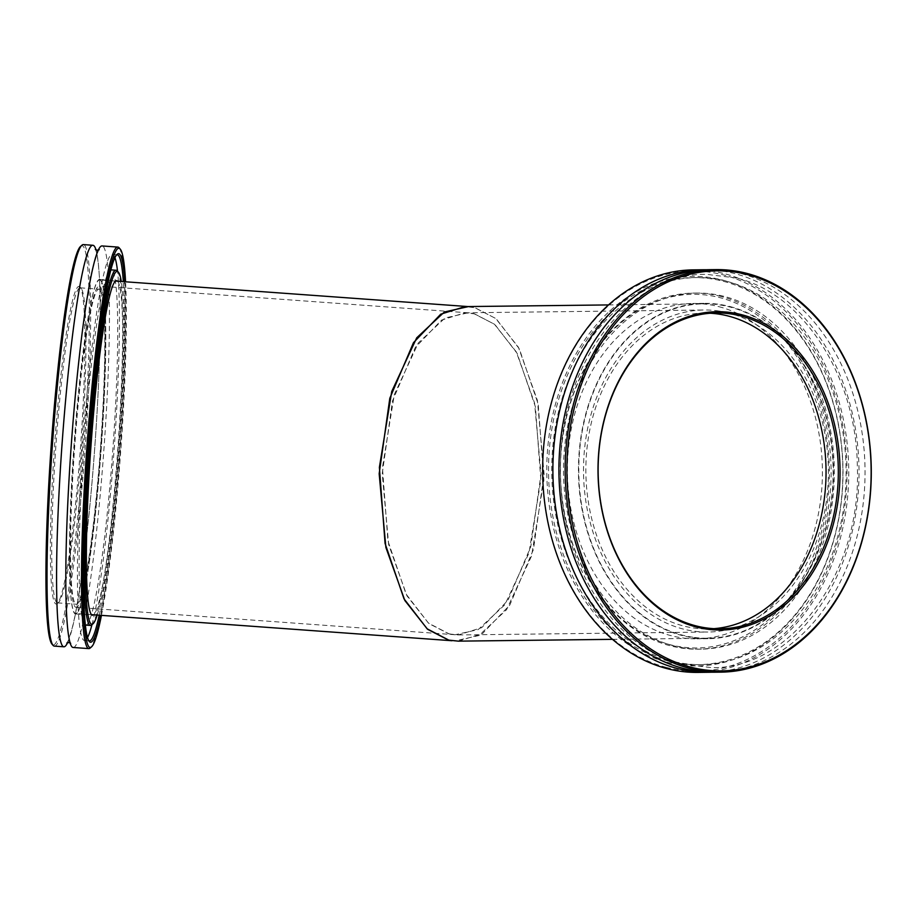 <?xml version="1.0" encoding="UTF-8"?>
<svg xmlns="http://www.w3.org/2000/svg" width="917" height="917" viewBox="0 0 917 917"><rect width="100%" height="100%" fill="white"/><g stroke="black" fill="none" stroke-linecap="round" stroke-linejoin="round"><path stroke-width="0.69" stroke-dasharray="4.58 3.44" d="M718.55 310.966A161.025 122.442 -90.7 0 1 828.292 479.121A161.025 122.442 -90.7 0 1 707.844 632.031A161.025 122.442 -90.7 0 1 693.367 631.079A161.025 122.442 -90.7 0 1 583.625 462.925A161.025 122.442 -90.7 0 1 704.073 310.003A161.025 122.442 -90.7 0 1 718.55 310.966M449.032 633.934L458.397 634.942L481.757 627.641L508.018 600.165L530.794 546.67L541.03 474.009L534.565 403.01L516.305 351.91L494.412 324.205L474.227 313.82L464.862 312.8L441.501 320.113L415.241 347.577L392.465 401.073L382.229 473.734L388.693 544.732L406.953 595.832L428.847 623.537L449.032 633.934M458.271 641.143L482.537 633.555L509.806 605.025L533.453 549.466L544.09 474.02L537.373 400.293L518.403 347.222L495.673 318.451L474.708 307.665L464.988 306.599M692.874 637.235A167.215 127.154 -90.7 0 1 578.914 462.604A167.215 127.154 -90.7 0 1 704.004 303.814A167.215 127.154 -90.7 0 1 719.043 304.811A167.215 127.154 -90.7 0 1 833.003 479.431A167.215 127.154 -90.7 0 1 707.913 638.232A167.215 127.154 -90.7 0 1 692.874 637.235M75.034 606.767A161.025 13.159 94.1 0 0 76.008 607.318A161.025 13.159 94.1 0 0 100.297 453.846A161.025 13.159 94.1 0 0 100.228 286.654A161.025 13.159 94.1 0 0 99.254 286.104A161.025 13.159 94.1 0 0 74.965 439.575A161.025 13.159 94.1 0 0 75.034 606.767M474.238 313.717L494.859 324.458L517.154 353.389L535.379 406.712L540.847 479.969L528.96 553.02L504.9 604.693L478.238 629.566L455.119 634.747L449.043 633.83L428.422 623.079L406.116 594.159L387.902 540.824L382.435 467.578L394.321 394.528L418.381 342.855L445.032 317.981L468.151 312.8L474.238 313.717M467.911 306.565L474.719 307.562L496.131 318.715L519.297 348.758L538.21 404.133L543.896 480.199L531.539 556.069L506.562 609.725L478.88 635.55L454.866 640.937L448.562 639.986M100.71 280.499A167.215 13.663 94.1 0 0 99.701 279.926A167.215 13.663 94.1 0 0 74.483 439.3A167.215 13.663 94.1 0 0 74.552 612.923A167.215 13.663 94.1 0 0 75.561 613.496A167.215 13.663 94.1 0 0 100.778 454.121A167.215 13.663 94.1 0 0 100.71 280.499M73.108 647.471A201.281 16.449 94.1 0 0 103.461 455.623A201.281 16.449 94.1 0 0 103.38 246.639A201.281 16.449 94.1 0 0 102.154 245.951M117.674 281.255A167.685 13.698 94.1 0 0 117.64 281.221A167.685 13.698 94.1 0 1 118.213 449.135A167.685 13.698 94.1 0 1 93.511 614.791M100.744 280.029A167.685 13.698 94.1 0 0 99.735 279.467A167.685 13.698 94.1 0 0 74.437 439.277A167.685 13.698 94.1 0 0 74.506 613.381A167.685 13.698 94.1 0 0 75.526 613.954A167.685 13.698 94.1 0 0 100.813 454.133A167.685 13.698 94.1 0 0 100.744 280.029M116.597 254.937A193.544 15.807 94.1 0 0 115.955 255.362A193.544 15.807 94.1 0 0 87.562 446.705A193.544 15.807 94.1 0 0 88.112 640.135A193.544 15.807 94.1 0 0 88.192 640.215A193.544 15.807 94.1 0 0 88.697 640.651M97.179 615.055A176.821 14.443 94.1 0 0 118.969 448.975A176.821 14.443 94.1 0 0 121.308 281.485M117.387 271.019A178.058 14.546 -85.9 0 1 117.8 449.341A178.058 14.546 -85.9 0 1 91.711 624.924M80.077 287.055A159.168 12.998 94.1 0 0 55.57 432.102A159.168 12.998 94.1 0 0 55.169 603.466A159.168 12.998 94.1 0 0 57.232 603.558A159.168 12.998 94.1 0 0 80.593 446.201A159.168 12.998 94.1 0 0 80.134 287.124A159.168 12.998 94.1 0 0 80.077 287.055M56.499 602.331A157.93 12.907 -85.9 0 1 56.43 438.349A157.93 12.907 -85.9 0 1 80.249 287.835A157.93 12.907 -85.9 0 1 81.212 288.374A157.93 12.907 -85.9 0 1 81.269 288.442A157.93 12.907 -85.9 0 1 81.716 446.281A157.93 12.907 -85.9 0 1 58.55 602.412A157.93 12.907 -85.9 0 1 57.45 602.87A157.93 12.907 -85.9 0 1 56.499 602.331M101.443 615.364A200.044 16.346 94.1 0 0 125.572 281.794M119.153 247.865A201.281 16.449 -85.9 0 1 119.726 449.032A201.281 16.449 -85.9 0 1 90.198 648.021M80.673 246.318A200.044 16.346 -85.9 0 1 83.275 246.421A200.044 16.346 -85.9 0 1 82.759 461.79A200.044 16.346 -85.9 0 1 51.971 644.101M54.321 646.107A201.281 16.449 94.1 0 0 84.685 454.27A201.281 16.449 94.1 0 0 84.593 245.275A201.281 16.449 94.1 0 0 83.378 244.587M99.987 289.726A157.93 12.907 94.1 0 0 99.025 289.187A157.93 12.907 94.1 0 0 75.205 439.713A157.93 12.907 94.1 0 0 75.274 603.684A157.93 12.907 94.1 0 0 76.237 604.223A157.93 12.907 94.1 0 0 100.045 453.709A157.93 12.907 94.1 0 0 99.987 289.726M67.869 642.06A201.281 16.449 94.1 0 0 94.898 445.834A201.281 16.449 94.1 0 0 96.021 249.928M114.969 257.769A193.544 15.807 94.1 0 0 113.548 255.109A193.544 15.807 94.1 0 0 112.367 254.456A193.544 15.807 94.1 0 0 83.183 438.911A193.544 15.807 94.1 0 0 83.264 639.86A193.544 15.807 94.1 0 0 84.433 640.524A193.544 15.807 94.1 0 0 87.482 637.624M110.968 269.907A178.058 14.546 94.1 0 0 84.272 441.329A178.058 14.546 94.1 0 0 84.479 624.477A178.058 14.546 94.1 0 0 85.27 625.027M85.556 625.085A178.058 14.546 94.1 0 0 112.401 455.382A178.058 14.546 94.1 0 0 112.332 270.504A178.058 14.546 94.1 0 0 111.255 269.896M91.952 624.718A193.544 15.807 94.1 0 0 114.178 448.631A193.544 15.807 94.1 0 0 117.525 271.168M99.196 615.204A193.544 15.807 94.1 0 0 123.336 281.634M124.769 281.737A194.782 15.91 -85.9 0 1 100.629 615.307M706.629 269.758A201.281 153.059 -90.7 0 1 734.712 273.575A201.281 153.059 -90.7 0 1 858.576 487.798A201.281 153.059 -90.7 0 1 711.328 672.218M718.859 306.668A167.685 127.509 -90.7 0 1 821.93 486.767A167.685 127.509 -90.7 0 1 696.851 638.817A167.685 127.509 -90.7 0 1 670.935 635.63A167.685 127.509 -90.7 0 1 567.864 455.531A167.685 127.509 -90.7 0 1 692.943 303.481A167.685 127.509 -90.7 0 1 718.859 306.668M729.921 306.53A167.685 127.509 -90.7 0 1 832.991 486.64A167.685 127.509 -90.7 0 1 707.913 638.691A167.685 127.509 -90.7 0 1 681.996 635.504A167.685 127.509 -90.7 0 1 578.925 455.394A167.685 127.509 -90.7 0 1 704.004 303.344A167.685 127.509 -90.7 0 1 729.921 306.53M667.072 662.212A194.782 148.118 89.3 0 0 840.385 508.981A194.782 148.118 89.3 0 0 722.722 280.086A194.782 148.118 89.3 0 0 549.409 433.317A194.782 148.118 89.3 0 0 667.072 662.212M723.353 281.29A193.544 147.167 -90.7 0 1 842.333 489.174A193.544 147.167 -90.7 0 1 697.963 664.665A193.544 147.167 -90.7 0 1 668.046 660.985A193.544 147.167 -90.7 0 1 549.077 453.113A193.544 147.167 -90.7 0 1 693.447 277.61A193.544 147.167 -90.7 0 1 723.353 281.29M669.639 644.594A176.821 134.455 -90.7 0 1 562.832 436.801A176.821 134.455 -90.7 0 1 720.166 297.704A176.821 134.455 -90.7 0 1 826.962 505.496A176.821 134.455 -90.7 0 1 669.639 644.594M721.14 296.478A178.058 135.395 89.3 0 0 693.619 293.096A178.058 135.395 89.3 0 0 560.803 454.545A178.058 135.395 89.3 0 0 670.258 645.797A178.058 135.395 89.3 0 0 697.78 649.19A178.058 135.395 89.3 0 0 830.596 487.729A178.058 135.395 89.3 0 0 721.14 296.478M666.315 667.381A200.044 152.119 -90.7 0 1 545.477 432.297A200.044 152.119 -90.7 0 1 723.479 274.917A200.044 152.119 -90.7 0 1 844.316 510.001A200.044 152.119 -90.7 0 1 666.315 667.381M698.055 672.413A201.281 153.059 89.3 0 0 848.191 489.896A201.281 153.059 89.3 0 0 724.464 273.69A201.281 153.059 89.3 0 0 693.355 269.873M713.93 628.661A157.93 120.093 -90.7 0 1 707.798 628.936A157.93 120.093 -90.7 0 1 683.394 625.933A157.93 120.093 -90.7 0 1 586.307 456.311A157.93 120.093 -90.7 0 1 704.118 313.098A157.93 120.093 -90.7 0 1 710.251 313.236M709.643 269.678A201.281 153.059 -90.7 0 1 740.753 273.507A201.281 153.059 -90.7 0 1 864.479 489.701A201.281 153.059 -90.7 0 1 714.343 672.218M726.573 281.255A193.544 147.167 -90.7 0 1 845.543 489.128A193.544 147.167 -90.7 0 1 701.184 664.63A193.544 147.167 -90.7 0 1 671.267 660.951A193.544 147.167 -90.7 0 1 552.298 453.067A193.544 147.167 -90.7 0 1 696.656 277.576A193.544 147.167 -90.7 0 1 726.573 281.255M673.479 645.763A178.058 135.395 -90.7 0 1 564.024 454.511A178.058 135.395 -90.7 0 1 696.84 293.05A178.058 135.395 -90.7 0 1 724.361 296.443A178.058 135.395 -90.7 0 1 833.817 487.695A178.058 135.395 -90.7 0 1 701.001 649.144A178.058 135.395 -90.7 0 1 673.479 645.763M458.397 634.942L707.844 632.031M608.556 304.925L704.004 303.814M612.464 639.344L707.913 638.232M464.862 312.8L704.073 310.003M455.119 634.747L76.008 607.318M115.611 281.072L99.701 279.926M454.866 640.937L452.001 640.731M91.471 614.642L75.561 613.496M468.151 312.8L99.254 286.104M70.001 642.817L70.483 642.897C70.196 642.393 68.248 639.08 66.746 617.462C64.419 582.043 66.23 513.268 71.377 443.748C76.833 367.843 86.072 294.632 93.866 264.6C99.838 244.197 98.795 251.785 99.219 249.676L98.417 250.1M99.735 279.467L116.665 280.682M88.112 640.135L89.247 641.453M115.955 255.362L117.273 254.227M80.249 287.835L99.025 289.187M112.367 254.456L117.296 254.811M84.433 640.524L89.362 640.88M95.288 249.39L95.54 249.848C95.826 250.364 97.775 253.665 99.277 275.283C101.604 310.703 99.793 379.478 94.646 449.009C89.19 524.902 79.951 598.113 72.156 628.145C66.184 648.548 67.228 640.96 66.803 643.069M57.45 602.87L76.237 604.223M81.269 288.442L80.134 287.124M58.55 602.412L57.232 603.558M75.526 613.954L92.457 615.181M736.569 278.034L706.675 274.355C629.142 272.487 558.923 364.657 560.551 468.828C558.877 561.238 613.29 648.136 681.388 663.931L711.271 667.61C790.569 669.674 861.751 573.125 857.338 466.696C856.661 376.532 802.96 293.543 736.569 278.034M707.913 638.691L696.851 638.817M720.074 628.798L707.798 628.936M701.184 664.63L697.963 664.665M696.84 293.05L693.619 293.096M701.001 649.144L697.78 649.19M696.656 277.576L693.447 277.61M716.383 312.961L704.118 313.098M704.004 303.344L692.943 303.481"/><path stroke-width="1.38" d="M608.556 304.925L464.988 306.599L440.722 314.199L413.452 342.717L389.805 398.276L379.168 473.734L385.885 547.46L404.856 600.52L427.586 629.291L448.551 640.089L458.271 641.143L612.464 639.344M448.562 639.986L427.139 628.821L403.984 598.79L385.06 543.403L379.386 467.338L391.731 391.479L416.719 337.811L444.39 311.986L468.404 306.599M117.857 247.086L102.154 245.951A201.281 16.449 94.1 0 0 71.801 437.787A201.281 16.449 94.1 0 0 71.881 646.783A201.281 16.449 94.1 0 0 73.108 647.471L88.8 648.606A201.281 16.449 -85.9 0 1 87.585 647.918A201.281 16.449 -85.9 0 1 87.493 438.922A201.281 16.449 -85.9 0 1 117.857 247.086A201.281 16.449 -85.9 0 1 119.072 247.773A201.281 16.449 -85.9 0 1 119.153 247.865L120.287 249.183A200.044 16.346 94.1 0 0 120.207 249.092A200.044 16.346 94.1 0 0 89.419 431.403A200.044 16.346 94.1 0 0 88.915 646.772A200.044 16.346 94.1 0 0 91.505 646.886A200.044 16.346 94.1 0 0 101.443 615.364M117.64 281.221A167.685 13.698 94.1 0 0 116.665 280.682A167.685 13.698 94.1 0 0 91.368 440.504A167.685 13.698 94.1 0 0 91.436 614.608A167.685 13.698 94.1 0 0 92.457 615.181A167.685 13.698 94.1 0 0 93.511 614.791M100.629 615.307A194.782 15.91 -85.9 0 1 89.327 641.545A194.782 15.91 -85.9 0 1 89.247 641.453A194.782 15.91 -85.9 0 1 88.685 446.785A194.782 15.91 -85.9 0 1 117.273 254.227A194.782 15.91 -85.9 0 1 119.795 254.33A194.782 15.91 -85.9 0 1 124.769 281.737M123.336 281.634A193.544 15.807 94.1 0 0 118.465 255.465A193.544 15.807 94.1 0 0 117.296 254.811A193.544 15.807 94.1 0 0 116.597 254.937M121.308 281.485A176.821 14.443 94.1 0 0 118.453 272.257A176.821 14.443 94.1 0 0 118.396 272.177A176.821 14.443 94.1 0 0 91.173 433.317A176.821 14.443 94.1 0 0 90.726 623.686A176.821 14.443 94.1 0 0 93.018 623.789A176.821 14.443 94.1 0 0 97.179 615.055M93.018 623.789L91.711 624.924A178.058 14.546 -85.9 0 1 90.474 625.44A178.058 14.546 -85.9 0 1 89.396 624.832A178.058 14.546 -85.9 0 1 89.327 439.954A178.058 14.546 -85.9 0 1 116.184 270.251A178.058 14.546 -85.9 0 1 117.261 270.859A178.058 14.546 -85.9 0 1 117.33 270.939A178.058 14.546 -85.9 0 1 117.387 271.019M125.572 281.794A200.044 16.346 94.1 0 0 120.287 249.183M91.505 646.886L90.198 648.021A201.281 16.449 -85.9 0 1 88.8 648.606M96.021 249.928A201.281 16.449 94.1 0 0 94.142 245.974A201.281 16.449 94.1 0 0 92.926 245.286L83.378 244.587A201.281 16.449 94.1 0 0 81.98 245.171A201.281 16.449 94.1 0 0 52.452 444.16A201.281 16.449 94.1 0 0 53.026 645.339A201.281 16.449 94.1 0 0 53.106 645.419A201.281 16.449 94.1 0 0 54.321 646.107L63.869 646.794A201.281 16.449 94.1 0 0 67.869 642.06M92.926 245.286A201.281 16.449 94.1 0 0 62.562 437.122A201.281 16.449 94.1 0 0 62.654 646.107A201.281 16.449 94.1 0 0 63.869 646.794M85.27 625.027A178.058 14.546 94.1 0 0 85.556 625.085L90.474 625.44M116.184 270.251L111.255 269.896A178.058 14.546 94.1 0 0 110.968 269.907M87.482 637.624A193.544 15.807 94.1 0 0 91.952 624.718M117.525 271.168A193.544 15.807 94.1 0 0 114.969 257.769M88.697 640.651A193.544 15.807 94.1 0 0 89.362 640.88A193.544 15.807 94.1 0 0 99.196 615.204M51.971 644.101A200.044 16.346 -85.9 0 1 51.891 644.021A200.044 16.346 -85.9 0 1 51.318 444.08A200.044 16.346 -85.9 0 1 80.673 246.318L81.98 245.171M711.328 672.218A201.281 153.059 -90.7 0 1 708.314 672.287A201.281 153.059 -90.7 0 1 677.204 668.459A201.281 153.059 -90.7 0 1 553.467 452.264A201.281 153.059 -90.7 0 1 703.603 269.747A201.281 153.059 -90.7 0 1 706.629 269.758M741.773 314.737A159.168 121.033 -90.7 0 1 837.909 501.782A159.168 121.033 -90.7 0 1 696.29 626.999A159.168 121.033 -90.7 0 1 600.142 439.954A159.168 121.033 -90.7 0 1 741.773 314.737M695.659 625.795A157.93 120.093 89.3 0 0 720.074 628.798A157.93 120.093 89.3 0 0 837.874 485.586A157.93 120.093 89.3 0 0 740.787 315.964A157.93 120.093 89.3 0 0 716.383 312.961A157.93 120.093 89.3 0 0 598.583 456.162A157.93 120.093 89.3 0 0 695.659 625.795M703.603 269.747L693.355 269.873A201.281 153.059 89.3 0 0 543.208 452.39A201.281 153.059 89.3 0 0 666.946 668.585A201.281 153.059 89.3 0 0 698.055 672.413L708.314 672.287M747.607 274.642A200.044 152.119 89.3 0 0 569.617 432.01A200.044 152.119 89.3 0 0 690.444 667.095A200.044 152.119 89.3 0 0 868.445 509.726A200.044 152.119 89.3 0 0 747.607 274.642M689.469 668.321A201.281 153.059 -90.7 0 1 565.732 452.127A201.281 153.059 -90.7 0 1 715.879 269.609A201.281 153.059 -90.7 0 1 746.988 273.426A201.281 153.059 -90.7 0 1 870.714 489.632A201.281 153.059 -90.7 0 1 720.579 672.15A201.281 153.059 -90.7 0 1 689.469 668.321M710.251 313.236A157.93 120.093 -90.7 0 1 728.522 316.101A157.93 120.093 -90.7 0 1 825.827 481.712A157.93 120.093 -90.7 0 1 713.93 628.661M720.579 672.15L714.343 672.218A201.281 153.059 -90.7 0 1 683.234 668.39A201.281 153.059 -90.7 0 1 559.496 452.196A201.281 153.059 -90.7 0 1 709.643 269.678L715.879 269.609M467.911 306.565L115.611 281.072M452.001 640.731L91.471 614.642M66.803 643.069L68.821 642.496L70.689 643.31M99.219 249.676L97.202 250.249L95.299 249.401M118.453 272.257L117.33 270.939M51.891 644.021L53.026 645.339"/></g></svg>
